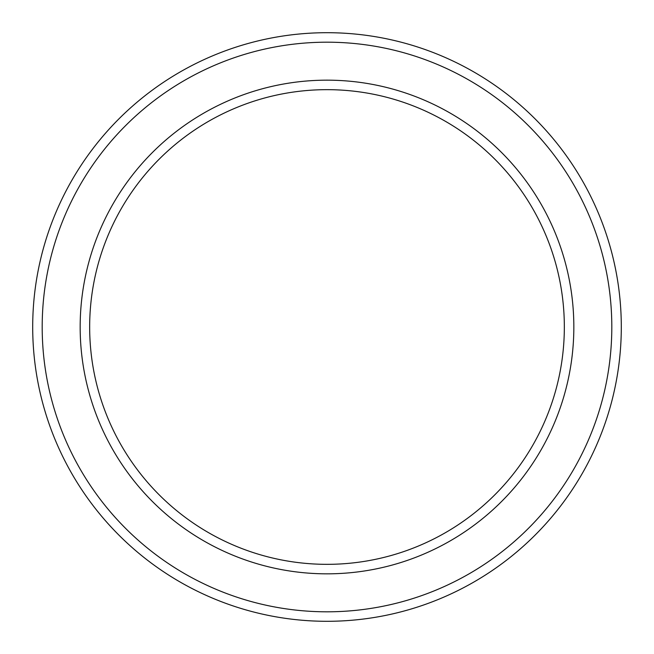 <?xml version="1.0" encoding="UTF-8"?>
<svg xmlns="http://www.w3.org/2000/svg" width="654" height="654" viewBox="0 0 654 654"><rect width="100%" height="100%" fill="white"/><g stroke="black" fill="none" stroke-linecap="round" stroke-linejoin="round"><path stroke-width="0.98" d="M564.337 327A237.337 237.337 0 0 0 327 89.663A237.337 237.337 0 0 0 89.663 327A237.337 237.337 0 0 0 327 564.337A237.337 237.337 0 0 0 564.337 327M80.164 327A246.836 246.836 0 0 1 327 80.164A246.836 246.836 0 0 1 573.836 327A246.836 246.836 0 0 1 327 573.836A246.836 246.836 0 0 1 80.164 327M611.809 327A284.809 284.809 0 0 0 327 42.191A284.809 284.809 0 0 0 42.191 327A284.809 284.809 0 0 0 327 611.809A284.809 284.809 0 0 0 611.809 327M32.7 327A294.3 294.3 0 0 1 327 32.7A294.3 294.3 0 0 1 621.3 327A294.3 294.3 0 0 1 327 621.3A294.3 294.3 0 0 1 32.7 327"/></g></svg>

